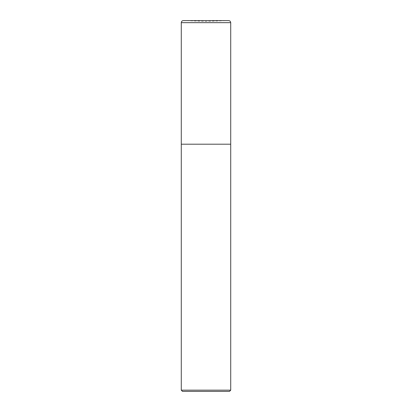 <?xml version="1.0" encoding="UTF-8"?>
<svg xmlns="http://www.w3.org/2000/svg" width="412" height="412" viewBox="0 0 412 412"><rect width="100%" height="100%" fill="white"/><g stroke="black" fill="none" stroke-linecap="round" stroke-linejoin="round"><path stroke-width="0.31" stroke-dasharray="2.06 1.54" d="M230.72 144.2L181.28 144.2L230.72 144.2M228.66 20.6L206 21.388L183.412 20.6L228.588 20.6L183.34 20.6M181.28 22.66L230.72 22.66L181.28 22.66M183.412 20.6L206 21.388L228.588 20.6L183.412 20.6M229.484 391.4L182.516 391.4L229.484 391.4M181.28 390.164L230.72 390.164L181.28 390.164"/><path stroke-width="0.62" d="M181.28 144.2L230.72 144.2L230.72 22.66C230.586 21.378 229.875 20.688 228.588 20.6L183.412 20.6C182.125 20.688 181.414 21.378 181.28 22.66L181.28 144.2L181.28 22.66C181.414 21.378 182.125 20.688 183.412 20.6L228.588 20.6C229.875 20.688 230.586 21.378 230.72 22.66L181.28 22.66L230.72 22.66L230.72 144.2L181.28 144.2L181.28 390.164L182.516 391.4L229.484 391.4L230.72 390.164L230.72 144.2L181.28 144.2L230.72 144.2L230.72 390.164L181.28 390.164L181.28 144.2M181.28 390.164L230.72 390.164L229.484 391.4L182.516 391.4L181.28 390.164M228.66 20.6L183.34 20.6"/></g></svg>
